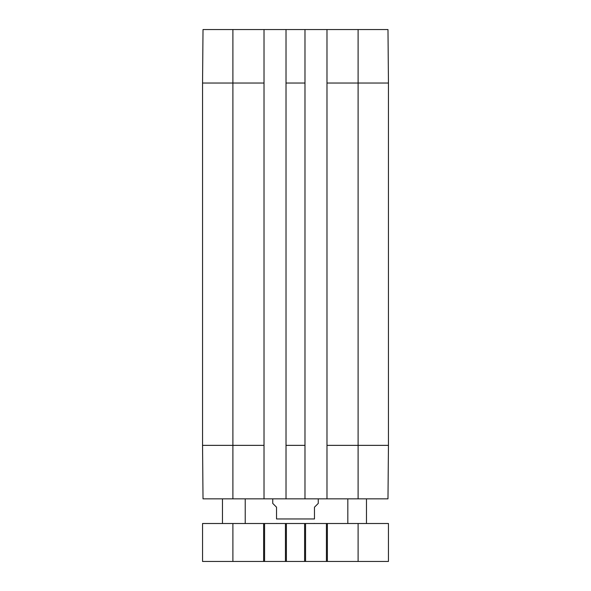 <?xml version="1.0" encoding="UTF-8"?>
<svg xmlns="http://www.w3.org/2000/svg" width="591" height="591" viewBox="0 0 591 591"><rect width="100%" height="100%" fill="white"/><g stroke="black" fill="none" stroke-linecap="round" stroke-linejoin="round"><path stroke-width="0.89" d="M245.228 498.848L245.228 523.508M366.479 498.848L366.479 523.508M285.446 523.508L202.55 523.508L202.55 561.45L388.45 561.45L388.45 523.508L285.446 523.508L285.446 561.45M305.554 523.508L305.554 561.45M326.417 523.508L326.417 561.45M388.45 523.508L388.45 561.45M202.55 523.508L202.55 561.45M264.583 523.508L264.583 561.45M272.739 498.848L272.739 503.406L276.529 507.196L276.529 518.957C276.529 525.628 276.529 525.628 276.529 518.957L314.471 518.957C314.471 525.628 314.471 525.628 314.471 518.957L314.471 507.196L318.261 503.406L318.261 498.848M202.55 445.355L203.016 498.848L264.014 498.848L264.014 29.55L203.016 29.55L202.55 83.043L202.55 445.355L264.014 445.355M358.102 498.848L387.984 498.848L388.45 445.355L388.45 83.043L387.984 29.55L326.986 29.55L326.986 498.848L358.102 498.848L358.102 445.355L388.45 445.355M326.986 498.848L304.986 498.848L304.986 29.55L326.986 29.55M264.014 29.55L286.014 29.55L286.014 498.848L304.986 498.848M286.014 498.848L264.014 498.848M304.986 29.55L286.014 29.55M286.391 523.508L286.391 561.45M304.609 523.508L304.609 561.45M327.37 523.508L327.37 561.45M358.102 523.508L358.102 561.45M232.898 523.508L232.898 561.45M263.63 523.508L263.63 561.45M326.986 445.355L358.102 445.355L358.102 83.043L388.45 83.043M202.55 83.043L232.898 83.043L232.898 498.848M286.014 445.355L304.986 445.355M232.898 29.55L232.898 83.043L264.014 83.043M286.014 83.043L304.986 83.043M326.986 83.043L358.102 83.043L358.102 29.55M222.467 498.848L222.467 523.508M347.826 498.848L347.826 523.508M314.471 523.449L313.71 523.508M276.529 523.449L277.29 523.508"/></g></svg>
